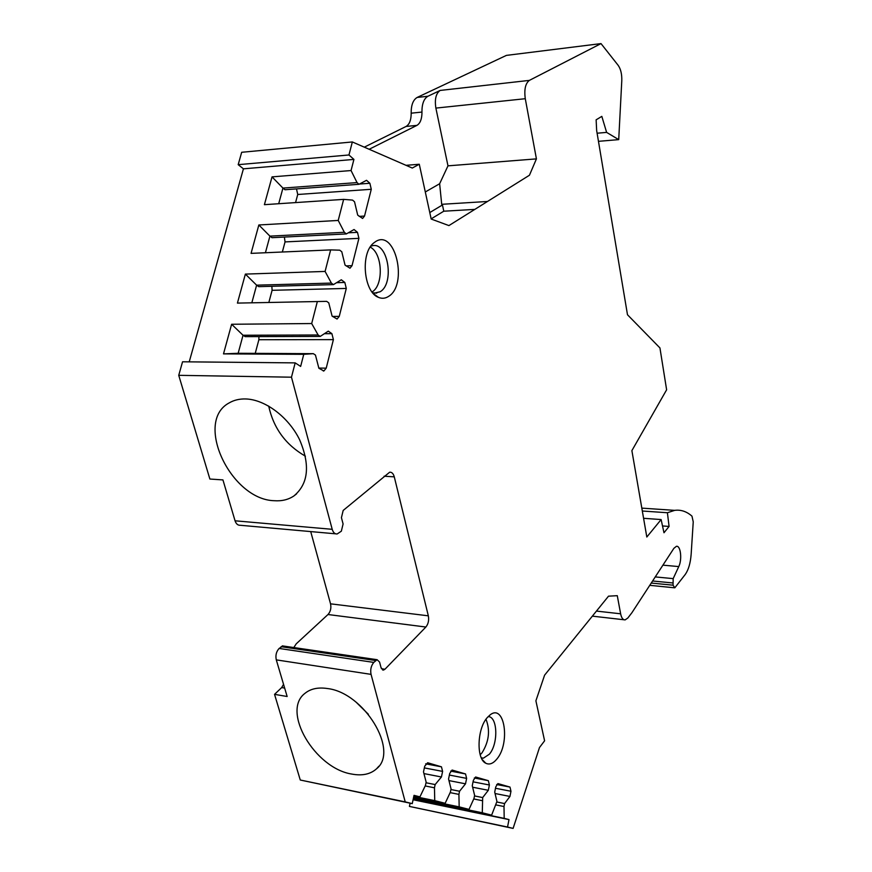 <?xml version="1.0" encoding="UTF-8"?>
<svg xmlns="http://www.w3.org/2000/svg" width="872" height="872" viewBox="0 0 872 872"><rect width="100%" height="100%" fill="white"/><g stroke="black" fill="none" stroke-linecap="round" stroke-linejoin="round"><path stroke-width="1.31" d="M364.3 147.161L406.101 126.44C409.295 124.533 410.985 120.478 411.17 114.276L411.159 113.186C411.115 105.076 413.121 99.833 417.154 97.446L506.392 55.394L601.015 43.6L618.193 65.367C620.755 69.052 621.954 74.131 621.791 80.584L618.717 139.629L606.618 132.391L601.822 116.368L596.132 119.824L596.655 130.528L627.491 314.759L659.941 347.939L666.622 389.795L631.884 450.628L646.817 537.021L661.129 519.559L663.984 532.759L669.075 526.437L667.407 512.736L642.326 511.014M410.113 803.177L409.415 806.415L513.107 828.4L539.485 747.533L544.597 740.808L535.899 700.816L544.597 675.157L608.514 596.176L617.278 595.674L620.635 613.801C621.496 617.965 623 619.992 625.137 619.894L627.818 618.03L631.949 612.667L673.871 548.346L676.389 546.319C680.651 545.262 682.307 559.552 678.765 566.582L673.173 578.627L673.042 585.188L674.819 587.815L685.283 574.419C688.52 569.754 690.471 563.039 691.147 554.309L693.24 521.848L691.976 516.148C686.656 511.472 680.89 509.542 674.699 510.36L667.407 512.736M513.107 828.4L507.537 827.038L508.997 819.593L504.201 818.372L503.994 806.535L504.583 803.559L509.946 796.441L510.97 791.264L509.989 787.078L497.912 783.579L495.765 786.849L494.718 792.114L496.942 801.466L491.623 815.157L482.281 812.78L482.674 797.564L488.32 790.294L489.388 784.996L488.353 780.68L475.611 776.996L473.365 780.331L472.264 785.737L474.619 795.362L473.987 798.447L469.016 809.39L459.173 806.873L458.912 794.381L459.566 791.242L465.517 783.819L466.629 778.38L465.539 773.944L452.078 770.052L449.712 773.464L448.557 779.001L451.053 788.92L450.399 792.092L445.156 803.297L434.747 800.638L434.463 787.798L435.15 784.571L441.428 776.985L442.605 771.393L441.45 766.826L427.651 762.749L424.719 766.194L423.498 771.894L426.146 782.108L425.46 785.367L419.933 796.866L414.026 795.351L412.26 803.624L405.218 801.891L371.058 674.372L276.293 659.875C275.345 655.384 276.282 651.58 279.116 648.452L282.964 645.978M291.477 377.195L295.172 362.883L182.553 361.793L178.738 375.331L291.477 377.195L332.21 529.315C333.213 532.585 334.859 534.133 337.17 533.958L341.344 531.19L343.088 523.952L341.432 517.674L343.176 510.447L389.675 472.199C391.833 472.057 393.359 473.605 394.275 476.842L428.337 615.828C429.122 620.275 428.294 624.014 425.874 627.033L384.944 669.249L383.473 670.078L381.075 667.778L379.56 662.033L377.118 659.701L373.794 662.404C371.08 665.707 370.175 669.696 371.058 674.372M295.172 362.883L300.644 366.414L303.761 354.326L313.342 353.672L315.457 355.078L318.88 368.278L323.883 370.992L326.215 368.158L333.398 339.622L331.894 333.66L328.297 331.142L320.22 336.428L318.117 334.979L311.685 323.545L317.343 301.538L326.695 301.363L328.766 302.867L332.101 316.122L337.072 319.043L339.263 316.373L346.293 288.436L344.832 282.463L341.312 279.781L333.42 284.621L331.371 283.084L325.093 271.432L330.641 249.904L339.775 250.188L341.791 251.779L345.04 265.077L349.977 268.216L352.026 265.677L358.915 238.339L357.487 232.344L354.054 229.521L346.348 233.925L344.342 232.29L338.216 220.442L343.644 199.372L352.56 200.102L354.533 201.781L357.705 215.122L362.599 218.458L364.529 216.06L371.276 189.289L369.881 183.273L366.523 180.308L358.992 184.297L357.04 182.586L351.056 170.541L353.923 159.413L348.964 154.976L352.332 141.951L412.282 168.045L419.279 164.252L431.182 219.036L448.917 225.586L529.446 175.239L536.422 158.878L525.282 98.71L435.88 108.095C434.529 99.266 435.946 93.391 440.153 90.437L427.912 96.258C423.89 98.645 421.906 103.91 421.939 112.063L421.961 113.153C421.776 119.399 420.086 123.475 416.914 125.383L406.101 126.44M601.015 43.6L529.369 80.388C525.413 83.407 524.05 89.511 525.282 98.71M388.509 296.436C408.238 285.046 395.485 228.682 375.658 241.555L373.663 243.016C360.18 253.327 363.711 292.207 378.437 297.341C381.925 298.824 385.282 298.518 388.509 296.436M487.175 717.689L490.173 714.833C504.659 703.421 510.469 743.206 496.866 759.043C493.127 763.6 489.443 764.995 485.802 763.24C476.167 759.098 477.071 728.807 487.175 717.689M374.339 293.177L380.105 291.76C394.754 283.596 388.084 241.915 372.529 245.708L370.818 246.209M376.704 293.123L372.736 292.818M372.05 291.946C383.909 285.351 382.634 253.011 370.197 247.125M488.157 716.588C497.672 716.479 498.512 743.685 489.366 754.193L483.361 758.182L481.3 757.801M481.409 758.041L483.361 758.182M480.2 754.76L481.998 752.863C489.018 741.582 490.347 730.376 485.987 719.247M536.422 158.878L447.979 165.844L435.88 108.095M487.481 201.476L441.701 204.31L439.641 183.741L447.979 165.844M419.279 164.252L406.025 165.32M369.15 149.275L416.914 125.383M189.224 361.858L243.43 168.83L238.187 164.666L241.675 152.284L352.332 141.951M178.738 375.331L209.88 479.033L222.938 479.916L235.059 520.802L332.21 529.315M283.553 684.335L281.678 687.583L284.654 688.073M412.26 803.624L300.273 780.015L274.549 694.352L281.678 687.583M238.187 164.666L348.964 154.976M343.644 199.372L264.401 204.68L272.031 176.874L351.056 170.541M338.216 220.442L258.842 224.976L251.06 253.37L330.641 249.904M325.093 271.432L245.37 274.102L237.424 303.096L317.343 301.538M311.685 323.545L231.625 324.264L223.505 353.879L238.154 353.28L243.037 335.251L231.625 324.264M303.761 354.326L223.505 353.879M353.923 159.413L243.43 168.83M278.702 203.721L282.942 188.09L272.031 176.874M358.992 184.297L284.97 189.736L282.942 188.09L357.04 182.586M295.564 202.587L297.733 194.489L296.491 188.886M344.342 232.29L269.917 236.127L258.842 224.976M265.415 252.749L269.917 236.127L271.999 237.685L346.348 233.925M282.343 252.008L285.046 241.915L284.381 237.064M331.371 283.084L256.619 285.166L245.37 274.102M251.834 302.813L256.619 285.166L258.744 286.648L333.42 284.621M268.838 302.486L272.097 290.311L271.857 286.288M318.117 334.979L243.037 335.251L245.217 336.647L320.22 336.428M255.234 353.367L258.875 339.72L258.919 336.603M313.342 353.672L238.154 353.28M300.273 780.015L405.218 801.891M274.549 694.352L287.15 696.499L276.293 659.875M327.447 688.531C318.095 687.125 310.596 688.727 304.96 693.349C281.209 711.029 314.814 768.254 351.645 774.042C362.153 776.047 370.491 774.271 376.65 768.701C399.3 750.77 364.049 692.63 327.447 688.531M245.523 398.951C239.408 398.82 234.001 400.106 229.325 402.831C193.682 421.361 230.786 499.798 274.309 500.713C281.83 501.258 288.37 499.667 293.918 495.939C308.481 483.797 310.367 465.038 299.576 439.662C288.436 416.914 264.979 399.376 245.523 398.951M310.715 531.582L330.543 603.827C331.393 608.089 330.543 611.654 327.992 614.52L296.24 643.819L293.799 647.558M335.633 533.817L240.269 525.271C237.849 525.413 236.116 523.919 235.059 520.802M409.415 806.415L507.537 827.038M508.997 819.593L413.088 799.755M434.747 800.638L413.819 796.343M445.156 803.297L413.71 796.845M459.173 806.873L413.568 797.499M469.016 809.39L413.47 797.945M482.281 812.78L413.339 798.556M491.623 815.157L420.838 800.551L434.071 803.875L434.278 803.319M504.201 818.372L434.071 803.875M419.933 796.866L413.971 795.635M441.428 776.985L423.945 773.584M435.15 784.571L426.005 782.762M434.463 787.798L425.176 785.945M465.517 783.819L448.96 780.593M459.566 791.242L450.922 789.531M458.912 794.381L450.137 792.626M488.32 790.294L472.624 787.22M482.674 797.564L474.499 795.94M482.053 800.627L473.758 798.959M509.946 796.441L495.045 793.509M504.583 803.559L496.833 802M503.994 806.535L496.135 804.954M669.075 526.437L662.513 525.947M661.129 519.559L643.58 518.295M606.618 132.391L597.102 133.22M618.717 139.629L598.465 141.329M268.696 406.08C273.536 428.207 285.765 444.905 305.407 456.187M356.223 702.287L368.344 714.233M425.307 191.971L439.641 183.741M429.776 212.561L442.453 204.964L441.701 204.31M431.15 218.872L443.783 211.209L442.453 204.964M474.826 209.389L443.783 211.209M529.369 80.388L440.153 90.437M417.154 97.446L427.912 96.258M421.939 112.063L411.159 113.186M369.881 183.273L359.482 184.036M371.276 189.289L297.733 194.489M364.529 216.06L359.188 216.376M357.487 232.344L348.288 232.813M358.915 238.339L285.046 241.915M352.026 265.677L346.086 265.895M344.832 282.463L336.57 282.692M346.293 288.436L272.097 290.311M339.263 316.373L332.559 316.449M331.894 333.66L324.395 333.693M333.398 339.622L258.875 339.72M326.215 368.158L318.825 368.071M373.794 662.404L279.116 648.452M394.275 476.842L384.105 476.21M428.337 615.828L330.543 603.827M425.874 627.033L327.992 614.52M381.424 668.726L384.944 669.249M375.647 660.518L281.057 646.686M441.45 766.826L425.678 763.839M442.605 771.393L424.348 767.905M465.539 773.944L450.671 771.11M466.629 778.38L449.385 775.055M488.353 780.68L474.303 777.988M489.388 784.996L473.06 781.835M509.989 787.078L496.691 784.517M510.97 791.264L495.492 788.255M673.042 585.188L651.253 583.052M672.661 582.943L652.594 580.992M673.173 578.627L655.254 576.915M678.765 566.582L662.916 565.154M596.448 611.087L620.635 613.801M373.576 293.766L378.437 297.341M482.238 759.599L485.802 763.24M323.261 370.982L323.883 370.992M382.579 669.947L383.473 670.078M377.118 659.701L282.266 645.869M649.76 585.33L674.427 587.783M641.825 508.125L674.699 510.36M592.361 616.144L623.992 619.763M296.6 493.846L293.918 495.939M378.851 766.226L376.65 768.701"/></g></svg>

